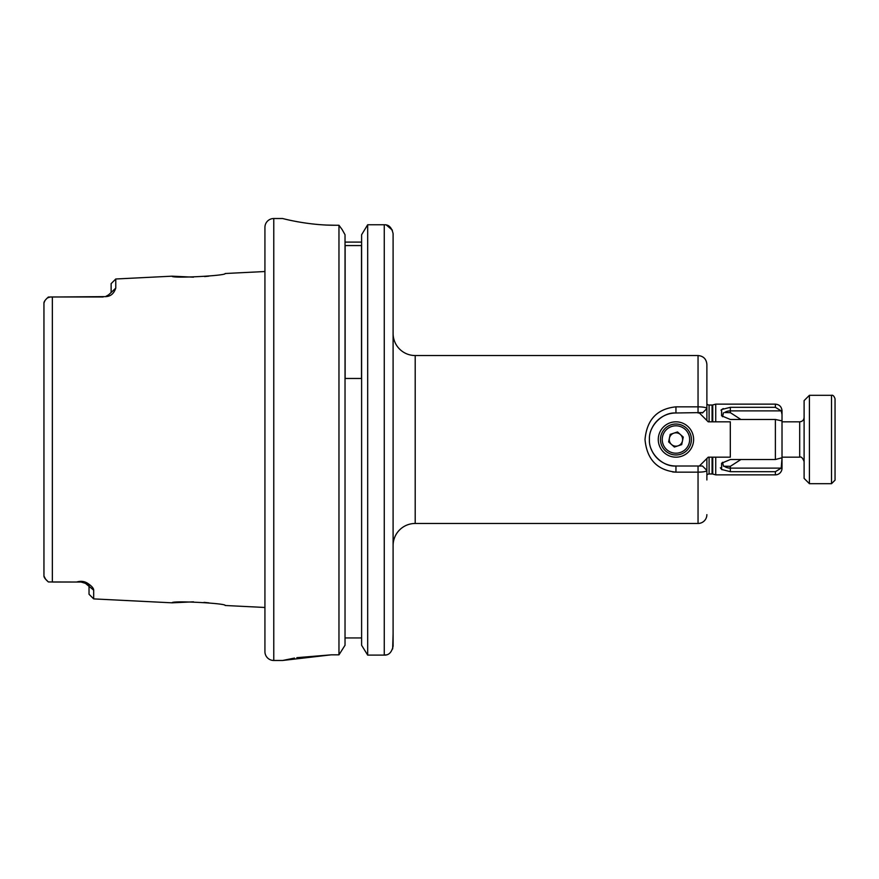 <?xml version="1.0" encoding="UTF-8"?>
<svg xmlns="http://www.w3.org/2000/svg" width="879" height="879" viewBox="0 0 879 879"><rect width="100%" height="100%" fill="white"/><g stroke="black" fill="none" stroke-linecap="round" stroke-linejoin="round"><path stroke-width="1.32" d="M726.076 412.515L727.296 412.57M775.388 459.519L782.013 457.761L781.222 468.122L775.388 471.682L730.35 471.682L721.615 469.463L721.593 463.211L730.35 459.519L775.388 459.519L775.388 419.481L730.35 419.481L721.593 415.789L721.615 409.537L730.35 407.318L730.35 410.878A7.658 4.922 0 0 0 724.615 412.548L730.35 412.669L740.92 419.481M722.56 416.745L723.45 412.789M730.35 471.682L730.35 466.331L723.45 466.211L722.56 462.255M730.35 466.331L740.92 459.519M782.013 457.761L782.013 414.492L782.013 421.821L799.692 421.821L799.692 457.179L782.013 457.179L782.013 468.232A6.625 6.625 0 0 1 775.388 474.858L715.726 474.858L712.759 474.067A2.648 2.648 0 0 0 712.078 473.968L709.089 473.968A2.648 2.648 0 0 0 706.881 475.154L706.881 470.441C706.342 471.529 703.398 472.1 698.047 472.155L675.951 472.155C657.173 470.232 646.867 459.365 645.01 439.544C646.834 419.657 657.151 408.757 675.951 406.845L698.047 406.845L698.047 355.534L415.196 355.534A22.096 22.096 0 0 1 393.1 333.427M706.881 514.633A8.834 8.834 0 0 1 698.047 523.466L415.196 523.466A22.096 22.096 0 0 0 393.1 545.573M715.726 474.858L715.726 457.179M715.726 421.821L715.726 404.142L712.759 404.933A2.648 2.648 0 0 1 712.078 405.032L709.089 405.032A2.648 2.648 0 0 1 706.881 403.846L706.881 399.044M115.775 278.995L115.775 288.125C115.105 289.806 113.138 296.52 105.502 296.619A7.955 7.955 0 0 0 108.578 294.85L111.128 292.52L111.128 283.653L115.775 278.995L172.119 276.171L193.501 277.171M204.62 276.577L208.839 276.16M93.679 598.896L89.032 594.248L89.032 585.755L85.439 583.337L81.077 582.03A7.955 7.955 0 0 1 85.439 583.337A7.955 7.955 0 0 0 81.077 582.03L76.649 582.03C80.868 580.777 84.615 581.25 87.889 583.469C91.757 586.084 93.69 588.315 93.679 590.161L93.679 598.896L172.119 602.829L193.501 601.829M204.027 602.368L208.839 602.84M172.119 276.171C170.548 278.61 226.826 275.742 225.156 273.512L264.931 271.523L264.931 227.364L264.931 651.636A8.834 8.834 0 0 0 273.765 660.481L282.609 660.481L331.218 654.833L338.964 654.833L345.029 645.274L338.964 654.833L338.964 225.255L335.635 225.255C307.243 225.409 281.95 218.3 282.609 218.519L282.675 218.541M264.931 227.364A8.834 8.834 0 0 1 273.765 218.519L282.609 218.519M264.931 651.636L264.931 607.477L225.156 605.488C226.826 603.258 170.548 600.39 172.119 602.829M109.227 294.289L108.578 294.85A7.955 7.955 0 0 1 105.502 296.619L48.367 297.047C45.389 299.673 43.917 301.662 43.95 303.002L43.95 575.998C43.906 577.327 45.378 579.305 48.367 581.953L45.642 579.217M76.649 582.03L48.367 581.953L81.077 582.03L52.344 582.03L52.344 296.97L103.173 296.97L50.268 296.97L47.466 297.915M698.047 466.013L702.464 466.013L699.365 466.013L708.21 457.179L730.306 457.179L730.306 421.821L708.21 421.821L699.365 412.987L702.881 412.559L675.951 412.987C662.634 411.987 648.504 425.974 649.427 439.533C648.515 453.037 662.645 467.002 675.951 466.013A26.513 26.513 0 0 1 651.174 448.96A26.513 26.513 0 0 0 675.951 466.013L698.047 466.013L698.047 472.155L701.783 472.001M730.35 407.318L775.388 407.318L775.388 404.142L715.726 404.142M781.321 411.064L781.827 412.57M781.86 412.734L782.013 414.152M720.978 410.163L723.23 408.559M721.978 469.738L720.362 467.793M775.388 404.142C779.409 404.538 781.618 406.746 782.013 410.768L782.013 414.492L781.222 410.878L775.388 407.318M782.013 461.936L782.013 417.064M781.222 420.722L775.388 419.481M781.222 468.122L730.35 468.122A7.658 4.922 0 0 1 724.615 466.452M361.61 242.099L345.029 242.099M361.61 637.934L345.029 637.934M361.5 245.571L345.139 245.571L345.139 378.475L361.5 378.475L361.5 245.571M672.688 471.979L675.951 472.155L675.951 466.013M702.881 412.559L698.047 412.987L698.047 406.845C703.387 406.9 706.331 407.471 706.881 408.559L706.881 364.367C706.353 358.995 703.409 356.05 698.047 355.534M706.881 420.492L706.881 408.559L702.464 412.987M706.881 479.956L706.881 458.508M393.1 633.957L392.66 648.933M393.1 577.393L393.1 454.531M393.1 424.469L393.1 245.043M361.61 234.726L367.675 224.771L384.255 224.771C388.782 224.541 391.726 227.496 393.1 233.66L393.1 646.175C391.737 652.35 388.793 655.327 384.255 655.097L367.675 655.097L361.61 645.274L367.675 655.097L367.675 224.771L361.61 234.726L361.61 645.274M296.684 221.596L298.135 221.86M326.878 225.068L335.635 225.255M331.218 654.833L296.838 657.679M294.498 658.074L282.653 660.47M345.029 234.726L342.118 229.54L345.029 234.726L345.029 645.274M342.118 229.54L338.964 225.255L342.118 229.54M386.342 225.024L392.375 230.144M386.299 654.855L384.255 655.097L384.255 224.771M45.62 579.195L43.95 575.998L43.95 560.461M43.95 318.539L43.95 303.002L44.961 300.563M87.889 583.469L85.439 583.337L93.679 590.161M105.502 296.619L108.578 294.85M111.128 292.52L115.775 288.125M657.888 420.085A26.513 26.513 0 0 1 675.951 412.987A26.513 26.513 0 0 0 651.713 428.732M699.365 466.013L702.464 466.013L706.881 470.441M704.782 468.342L705.43 468.99M680.39 434.523A6.669 6.669 0 0 0 669.413 438.138A6.669 6.669 0 0 0 678.039 445.84A6.669 6.669 0 0 0 680.39 434.523M680.796 454.19A15.47 15.47 0 0 1 661.261 444.345A15.47 15.47 0 0 1 671.095 424.81A15.47 15.47 0 0 1 690.63 434.655A15.47 15.47 0 0 1 680.796 454.19M668.633 441.917L670.194 434.369L677.511 431.952L683.269 437.083L681.697 444.631L674.38 447.048L668.633 441.917M693.619 439.5A17.679 17.679 0 0 0 675.951 421.821A17.679 17.679 0 0 0 658.272 439.5A17.679 17.679 0 0 0 675.951 457.179A17.679 17.679 0 0 0 693.619 439.5M699.365 412.987L698.047 412.987M835.05 470.441L835.05 398.835L835.05 480.165L831.512 483.692L831.512 395.308C832.929 394.913 834.116 396.088 835.05 398.835M809.416 483.692L804.109 478.396L804.109 400.604L809.416 395.308L809.416 483.692L831.512 483.692M712.759 474.067L712.759 457.179M712.759 421.821L712.759 404.933M712.078 473.968L712.078 457.179M712.078 421.821L712.078 405.032M709.089 473.968L709.089 457.179M709.089 421.821L709.089 405.032M273.765 218.519L273.765 660.481M415.196 355.534L415.196 523.466M698.047 523.466L698.047 472.155M775.388 474.858L775.388 471.682M781.222 410.878L730.35 410.878L730.35 412.669M675.951 412.987L675.951 406.845M671.655 426.491A13.701 13.701 0 0 0 662.931 443.796A13.701 13.701 0 0 0 680.236 452.509A13.701 13.701 0 0 0 688.96 435.204A13.701 13.701 0 0 0 671.655 426.491M799.692 457.179C801.23 456.454 802.703 457.926 804.109 461.596M799.692 421.821C802.373 421.557 803.856 420.085 804.109 417.404M809.416 395.308L831.512 395.308"/></g></svg>
